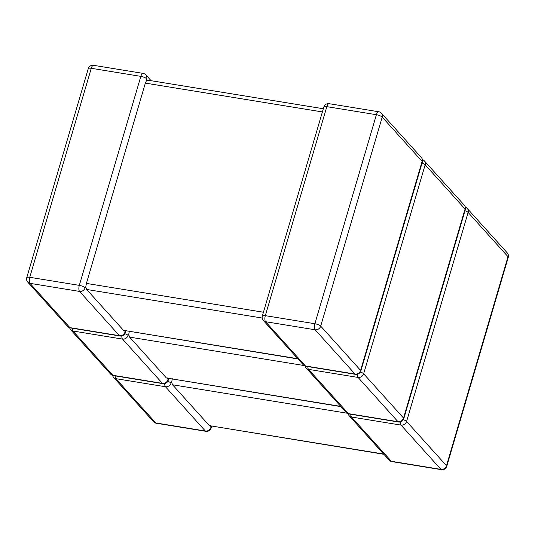 <?xml version="1.0" encoding="UTF-8"?>
<svg xmlns="http://www.w3.org/2000/svg" width="535" height="535" viewBox="0 0 535 535"><rect width="100%" height="100%" fill="white"/><g stroke="black" fill="none" stroke-linecap="round" stroke-linejoin="round"><path stroke-width="0.8" d="M322.384 111.935L145.359 83.112L86.409 283.41L263.434 312.233M262.177 318.037L86.657 289.462L123.491 330.336L297.761 358.711M151.104 80.705L145.868 74.893A4.728 4.14 -42 0 1 146.643 78.759L146.53 80.497L148.168 80.451M85.125 287.763A4.728 4.14 138 0 1 79.561 291.421L30 283.349L69.891 327.621L119.452 335.686L79.561 291.421A4.728 1.866 99.2 0 1 79.314 285.369L140.832 76.365L91.271 68.293L29.753 277.297L79.314 285.369A4.728 1.311 -163.6 0 1 85.125 287.763L85.76 286.954L86.409 283.41M145.359 83.112L146.53 80.497M125.778 330.931L125.27 332.67A4.728 1.311 -163.6 0 0 125.016 332.034L124.755 330.229M298.002 358.972L123.491 330.336M86.657 289.462L85.76 286.954M304.094 365.532L129.604 337.124L166.438 377.998L340.708 406.373M124.836 333.679A4.728 1.311 -163.6 0 1 128.072 335.425L128.708 334.616L129.356 331.071M168.726 378.593L168.217 380.325A4.728 1.311 -163.6 0 0 167.963 379.689L167.709 377.891M340.949 406.633L166.438 377.998M129.604 337.124L128.708 334.616M347.041 413.194L172.551 384.779L209.386 425.653L383.655 454.034M167.783 381.341A4.728 1.311 -163.6 0 1 171.026 383.087L171.661 382.278L172.303 378.726M211.673 426.255L211.164 427.987A4.728 1.311 -163.6 0 0 210.917 427.351L210.656 425.546M383.896 454.295L209.386 425.653M172.551 384.779L171.661 382.278M381.442 113.253A4.728 4.728 0 0 0 378.693 111.755A4.728 1.866 -80.8 0 0 376.399 114.717L326.838 106.652L265.327 315.657L314.888 323.728L376.399 114.717A4.728 1.311 16.4 0 1 382.211 117.111L320.699 326.123L360.59 370.387L422.102 161.383L382.211 117.111A4.728 4.14 -42 0 0 381.442 113.253L421.333 157.517A4.728 4.14 138 0 1 422.102 161.383A4.728 1.311 16.4 0 1 422.356 162.018L360.837 371.022A4.728 1.311 16.4 0 0 360.59 370.387A4.728 4.14 138 0 1 355.026 374.045L315.135 329.781L265.574 321.709L305.465 365.973L355.026 374.045A4.728 1.866 -80.8 0 0 355.548 374.353A4.728 4.728 0 0 0 360.837 371.022M145.868 74.893A4.728 4.728 0 0 0 143.119 73.395L93.558 65.323A4.728 1.866 99.2 0 0 91.271 68.293A4.728 1.311 -163.6 0 0 88.262 68.654L26.75 277.665A4.728 4.728 0 0 0 27.773 282.159A4.728 4.14 -42 0 0 30 283.349A4.728 1.866 99.2 0 1 29.753 277.297A4.728 1.311 -163.6 0 0 26.75 277.665M143.119 73.395A4.728 1.866 99.2 0 0 140.832 76.365A4.728 1.311 -163.6 0 1 146.643 78.759M69.891 327.621A4.728 4.14 138 0 1 67.664 326.424A4.728 4.728 0 0 0 70.413 327.928A4.728 1.866 99.2 0 1 69.891 327.621M125.016 332.034A4.728 4.14 -42 0 1 119.452 335.686A4.728 1.866 99.2 0 0 119.974 336L70.413 327.928M315.135 329.781A4.728 4.14 -42 0 0 320.699 326.123A4.728 1.311 16.4 0 0 314.888 323.728A4.728 1.866 -80.8 0 0 315.135 329.781M355.548 374.353L305.987 366.288A4.728 1.866 -80.8 0 1 305.465 365.973A4.728 4.14 138 0 1 303.238 364.783L263.347 320.518A4.728 4.14 -42 0 0 265.574 321.709A4.728 1.866 -80.8 0 1 265.327 315.657A4.728 1.311 16.4 0 0 262.324 316.018A4.728 4.728 0 0 0 263.347 320.518M326.838 106.652A4.728 1.866 -80.8 0 1 329.125 103.683A4.728 4.728 0 0 0 323.835 107.013A4.728 1.311 16.4 0 1 326.838 106.652M112.838 375.276L162.399 383.348L122.508 339.083L72.947 331.011L112.838 375.276A4.728 4.14 138 0 1 110.611 374.085A4.728 4.728 0 0 0 113.36 375.59A4.728 1.866 99.2 0 1 112.838 375.276M397.973 421.707L358.082 377.436L308.521 369.371L348.412 413.635L397.973 421.707A4.728 4.14 138 0 0 403.537 418.049L465.055 209.038L425.164 164.773L363.646 373.784L403.537 418.049A4.728 1.311 16.4 0 1 403.785 418.684A4.728 4.728 0 0 1 398.495 422.015A4.728 1.866 -80.8 0 1 397.973 421.707M69.63 327.728A4.728 4.728 0 0 0 70.72 329.821A4.728 4.14 -42 0 0 72.947 331.011A4.728 1.866 99.2 0 1 72.238 328.222M121.799 335.94A4.728 1.866 99.2 0 0 122.508 339.083A4.728 4.14 138 0 0 128.072 335.425M167.963 379.689A4.728 4.14 -42 0 1 162.399 383.348A4.728 1.866 99.2 0 0 162.921 383.655L113.36 375.59M357.373 374.293A4.728 1.866 -80.8 0 0 358.082 377.436A4.728 4.14 -42 0 0 363.646 373.784A4.728 1.311 16.4 0 0 360.409 372.039M398.495 422.015L348.934 413.943A4.728 1.866 -80.8 0 1 348.412 413.635A4.728 4.14 138 0 1 346.185 412.445L306.294 368.18A4.728 4.14 -42 0 0 308.521 369.371A4.728 1.866 -80.8 0 1 307.806 366.582M422.041 163.075A4.728 1.311 16.4 0 1 425.164 164.773A4.728 4.14 -42 0 0 424.389 160.915L464.28 205.179A4.728 4.14 138 0 1 465.055 209.038A4.728 1.311 16.4 0 1 465.303 209.68L403.785 418.684M155.785 422.938L205.346 431.009L165.462 386.738L115.894 378.673L155.785 422.938A4.728 4.14 138 0 1 153.558 421.747A4.728 4.728 0 0 0 156.307 423.245A4.728 1.866 99.2 0 1 155.785 422.938M440.92 469.369L401.029 425.098L351.468 417.026L391.359 461.297L440.92 469.369A4.728 4.14 138 0 0 446.484 465.711L508.003 256.7L468.112 212.435L406.593 421.44L446.484 465.711A4.728 1.311 16.4 0 1 446.738 466.346A4.728 4.728 0 0 1 441.442 469.676A4.728 1.866 -80.8 0 1 440.92 469.369M112.577 375.389A4.728 4.728 0 0 0 113.667 377.483A4.728 4.14 -42 0 0 115.894 378.673A4.728 1.866 99.2 0 1 115.186 375.884M164.747 383.595A4.728 1.866 99.2 0 0 165.462 386.738A4.728 4.14 138 0 0 171.026 383.087M210.917 427.351A4.728 4.14 -42 0 1 205.346 431.009A4.728 1.866 99.2 0 0 205.875 431.317L156.307 423.245M400.32 421.954A4.728 1.866 -80.8 0 0 401.029 425.098A4.728 4.14 -42 0 0 406.593 421.44A4.728 1.311 16.4 0 0 403.357 419.701M441.442 469.676L391.881 461.605A4.728 1.866 -80.8 0 1 391.359 461.297A4.728 4.14 138 0 1 389.132 460.107L349.241 415.835A4.728 4.14 -42 0 0 351.468 417.026A4.728 1.866 -80.8 0 1 350.753 414.244M464.989 210.73A4.728 1.311 16.4 0 1 468.112 212.435A4.728 4.14 -42 0 0 467.336 208.576L507.227 252.841A4.728 4.14 138 0 1 508.003 256.7A4.728 1.311 16.4 0 1 508.25 257.335L446.738 466.346M93.558 65.323A4.728 4.728 0 0 0 88.262 68.654M27.773 282.159L67.664 326.424M119.974 336A4.728 4.728 0 0 0 125.27 332.67M303.238 364.783A4.728 4.728 0 0 0 305.987 366.288M422.356 162.018A4.728 4.728 0 0 0 421.333 157.517M378.693 111.755L329.125 103.683M262.324 316.018L323.835 107.013M323.327 108.745L147.647 80.143M70.72 329.821L110.611 374.085M162.921 383.655A4.728 4.728 0 0 0 168.217 380.325M346.185 412.445A4.728 4.728 0 0 0 348.934 413.943M465.303 209.68A4.728 4.728 0 0 0 464.28 205.179M424.389 160.915A4.728 4.728 0 0 0 422.423 159.611M305.204 366.087A4.728 4.728 0 0 0 306.294 368.18M113.667 377.483L153.558 421.747M205.875 431.317A4.728 4.728 0 0 0 211.164 427.987M389.132 460.107A4.728 4.728 0 0 0 391.881 461.605M508.25 257.335A4.728 4.728 0 0 0 507.227 252.841M467.336 208.576A4.728 4.728 0 0 0 465.37 207.272M348.151 413.749A4.728 4.728 0 0 0 349.241 415.835"/></g></svg>
